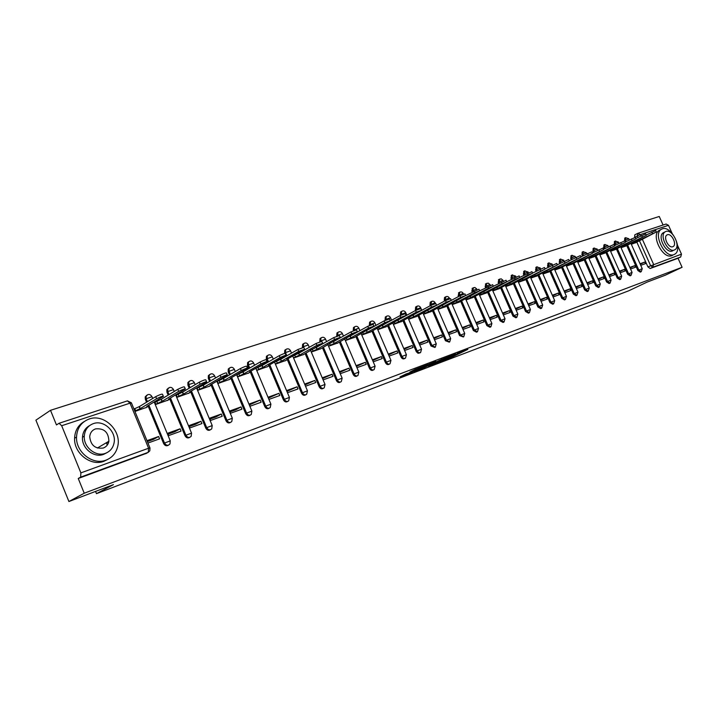 <?xml version="1.0" encoding="UTF-8"?>
<svg xmlns="http://www.w3.org/2000/svg" width="718" height="718" viewBox="0 0 718 718"><rect width="100%" height="100%" fill="white"/><g stroke="black" fill="none" stroke-linecap="round" stroke-linejoin="round"><path stroke-width="1.08" d="M441.552 361.064L452.448 356.9L467.849 349.379L457.151 353.453L458.425 353.328L441.588 361.118M354.387 327.004L353.489 327.507L353.247 330.424L354.18 329.894L354.432 326.977L355.123 326.528M370.425 321.727L369.599 322.185L369.348 325.083L370.291 324.563L370.542 321.655L371.197 321.251M386.069 316.575L385.315 316.997L385.063 319.887L386.006 319.366L386.257 316.476L386.867 316.099M401.344 311.558L400.653 311.935L400.393 314.807L401.344 314.296L401.595 311.415L402.17 311.074M416.26 306.649L415.623 306.999L415.363 309.853L416.314 309.341L417.104 306.164M430.827 301.865L430.235 302.188L429.974 305.015L430.926 304.504L431.689 301.372M445.061 297.18L444.514 297.485L444.254 300.286L445.205 299.774L445.932 296.696M458.964 292.612L458.201 295.672L459.152 295.161L459.852 292.118M472.561 288.142L471.834 291.158L472.785 290.646L473.449 287.649M485.844 283.772L485.162 286.742L486.113 286.24L486.75 283.278M498.839 279.499L498.193 282.434L499.145 281.932L499.755 279.006M511.548 275.326L510.938 278.216L511.889 277.713L512.472 274.832M523.987 271.233L523.404 274.088L524.355 273.585L524.912 270.74M536.158 267.24L535.601 270.049L536.552 269.546L537.082 266.746M548.067 263.318L547.547 266.091L548.489 265.597L549.001 262.824M559.735 259.485L559.232 262.223L560.184 261.729L560.668 258.992M571.151 255.734L570.684 258.435L571.627 257.941L572.084 255.24M582.334 252.054L581.894 254.719L582.837 254.235L583.276 251.569M593.292 248.455L592.871 251.085L593.813 250.6L594.235 247.97M108.014 443.868L108.077 441.723M405.814 374.069L399.98 376.941L410.867 372.795L427.955 364.502L414.923 369.483L409.87 372.068L424.535 366.018L413.873 371.278L405.814 374.069M682.1 267.293L665.308 275.2L647.097 282.111L628.672 290.817L96.463 493.661L113.426 484.632L68.91 501.523L84.239 493.221L682.1 267.293L678.043 258.274L680.691 257.008L652.788 267.24L650.571 265.606L639.388 240.629M428.215 366.108L440.385 361.486L455.777 353.956L443.293 358.731L428.215 366.108M424.93 367.445L413.936 371.583L429.274 364.044L435.952 361.468L429.229 364.789L432.586 363.568L442.189 359.09L424.876 367.311M68.91 501.523L35.9 420.165L50.511 410.31L659.241 216.477L663.082 225.021M84.239 493.221L78.244 478.484L80.667 477.12L80.874 472.884L61.676 425.729L59.064 423.279L56.453 424.921L50.511 410.31M678.043 258.274L650.122 268.523L647.914 266.89L636.839 242.154M634.721 237.434L637.279 235.917L637.916 233.287L634.784 234.849L634.64 237.254M666.053 224.052L668.494 225.299L672.111 233.341M677.55 245.43L681.481 254.145L680.691 257.008M630.548 269.008L635.439 267.249L634.721 265.66L630.072 267.94M621.043 247.737L625.925 245.969M620.155 272.759L625.181 270.946L624.472 269.34L619.679 271.691M610.569 251.264L615.586 249.442M609.546 276.583L614.725 274.716L613.998 273.091L609.07 275.515M599.88 254.863L605.05 252.996M598.713 280.487L604.053 278.566L603.317 276.924L598.247 279.428M588.966 258.543L594.289 256.613M587.665 284.481L593.158 282.497L592.422 280.837L587.198 283.413M577.828 262.294L583.312 260.311M576.383 288.546L582.038 286.509L581.293 284.831L575.917 287.496M566.448 266.127L572.102 264.089M564.851 292.702L570.675 290.602L569.93 288.905L564.393 291.652M554.835 270.031L560.659 267.94M553.075 296.947L559.08 294.784L558.326 293.07L552.618 295.897M542.97 274.034L548.965 271.871M541.049 301.291L547.233 299.056L546.47 297.324L540.582 300.223M530.853 278.117L537.028 275.891M528.753 305.724L535.125 303.427L534.363 301.677L528.286 304.647M518.459 282.282L524.831 280.002M516.188 310.257L522.758 307.887L521.977 306.119L515.712 309.171M505.795 286.554L512.365 284.202M503.336 314.888L510.103 312.447L509.322 310.652L502.86 313.784M492.853 290.916L499.62 288.492M490.197 319.627L497.17 317.114L496.38 315.301L489.712 318.514M479.606 295.376L486.589 292.881M476.752 324.473L483.95 321.879L483.151 320.048L476.258 323.351M466.063 299.936L473.261 297.369M462.993 329.436L470.416 326.762L469.608 324.904L462.5 328.297M452.205 304.603L459.628 301.955M448.912 334.516L456.567 331.752L455.75 329.876L448.418 333.358M438.016 309.377L445.672 306.649M434.498 339.713L442.396 336.868L441.57 334.965L433.995 338.546M423.494 314.269L431.392 311.459M419.734 345.035L427.883 342.1L427.048 340.179L419.231 343.859M408.623 319.286L416.772 316.387M404.611 350.492L413.021 347.458L412.177 345.511L404.099 349.298M393.392 324.41L401.802 321.422M389.12 356.074L397.79 352.951L396.946 350.976L388.6 354.871M377.785 329.67L386.464 326.591M373.234 361.809L382.191 358.578L381.339 356.586L372.705 360.58M361.782 335.055L370.748 331.878M356.945 367.679L366.198 364.34L365.336 362.321L356.415 366.44M345.376 340.583L354.638 337.298M340.242 373.701L349.801 370.255L348.921 368.208L339.704 372.445M328.557 346.247L338.115 342.863M323.109 379.885L332.972 376.322L332.093 374.249L322.561 378.61M311.298 352.062L321.17 348.571M305.554 386.212L315.714 382.55L314.825 380.45L305.006 384.92M293.617 358.022L303.795 354.423M287.568 392.701L298.006 388.941L297.099 386.805L287.012 391.391M275.506 364.116L285.952 360.427M269.097 399.361L279.814 395.492L278.907 393.338L268.541 398.032M256.909 370.38L267.635 366.593M260.212 400.043L249.2 403.992L250.124 406.2L261.137 402.233L260.212 400.043L249.559 404.853M237.694 374.347L236.877 374.616L237.802 376.815L248.823 372.929M241.006 406.935L229.688 410.992L230.622 413.236L241.939 409.152L241.006 406.935L235.585 409.879L230.056 411.872M218.048 380.926L217.24 381.195L218.173 383.43L229.5 379.436M221.27 414.017L209.629 418.19L210.58 420.461L222.212 416.269L221.27 414.017L215.885 416.961L209.997 419.079M197.845 387.693L197.046 387.962L197.988 390.233L209.629 386.122M200.977 421.295L189.005 425.594L189.956 427.901L201.929 423.584L200.977 421.295L195.628 424.248L189.373 426.492M177.077 394.658L176.278 394.927L177.229 397.225L189.202 392.997M180.101 428.79L167.779 433.205L168.748 435.548L181.062 431.105L180.101 428.79L174.797 431.733L168.156 434.121M155.707 401.82L154.908 402.08L155.869 404.413L168.2 400.07M147.953 443.051L159.584 438.851L158.615 436.499L153.374 439.434L147.361 441.597M134.939 411.459L146.58 407.348M168.443 445.205C166.513 446.318 164.898 445.761 163.605 443.527L148.249 406.343M146.544 402.215L145.314 399.253L146.194 398.714L146.059 396.363L147.711 394.676M189.723 437.388C187.847 438.483 186.276 437.926 185.002 435.727L169.816 399.1M168.165 395.115L166.917 392.109L167.806 391.57L167.734 389.048L169.26 387.594M210.41 429.795C208.588 430.872 207.053 430.315 205.788 428.143L190.782 392.064M189.175 388.205L187.91 385.153L188.807 384.615L188.789 381.976L190.198 380.719M230.523 422.408C228.755 423.467 227.247 422.92 226.008 420.766L211.164 385.225M209.611 381.482L208.319 378.395L209.225 377.865L209.261 375.119L210.553 374.024M250.088 415.228C248.365 416.269 246.893 415.722 245.664 413.604L230.99 378.565M229.473 374.94L228.171 371.825L229.078 371.296L229.168 368.478L230.352 367.517M269.124 408.237C267.446 409.26 266.01 408.721 264.789 406.621L250.286 372.086M248.805 368.567L247.486 365.435L248.401 364.897L248.527 362.043L249.622 361.19M287.649 401.434C286.024 402.448 284.615 401.909 283.413 399.836L269.062 365.785M267.617 362.357L266.468 359.628M266.45 359.601L267.204 358.677L267.365 355.778L268.379 355.033M305.689 394.81C304.109 395.806 302.727 395.277 301.533 393.222L287.335 359.646M285.935 356.316L285.674 355.715M284.696 353.4L285.522 352.619L285.701 349.702L286.635 349.029M323.262 388.357C321.718 389.344 320.363 388.815 319.187 386.787L305.141 353.66M303.768 350.42L303.552 349.899M302.52 347.476L303.355 346.713L303.561 343.787L304.423 343.186M340.422 382.066L340.341 382.102C338.851 383.026 337.532 382.497 336.392 380.513L322.49 347.835M321.152 344.676L320.964 344.227M319.905 341.741L320.731 340.96L320.955 338.034L321.754 337.487M357.16 375.927L356.999 376.008C355.545 376.878 354.261 376.34 353.157 374.392L339.408 342.154M336.85 336.168L337.666 335.36L337.909 332.434L338.654 331.94M373.468 369.941L373.234 370.057C371.825 370.874 370.578 370.335 369.501 368.433L355.895 336.607M389.38 364.107L389.075 364.259C387.702 365.031 386.49 364.484 385.44 362.617L371.969 331.204M404.889 358.417L404.539 358.596C403.202 359.323 402.017 358.776 400.994 356.945L387.657 325.936M420.03 352.861L418.064 353.301L416.332 351.739L402.969 320.793M400.617 315.319L400.393 314.807M434.803 347.44L430.988 346.013L417.912 315.767M415.614 310.445L415.363 309.853M449.235 342.145L445.447 340.736L432.514 310.858M430.27 305.689L429.974 305.015M463.316 336.975L459.574 335.584L446.767 306.065M444.586 301.048L444.254 300.286M477.084 331.922L476.528 332.201L473.377 330.549L460.696 301.389M458.569 296.498L458.201 295.672M490.529 326.986L489.945 327.273L486.867 325.631L474.302 296.812M472.229 292.055L471.834 291.158M503.677 322.167L503.067 322.463L500.06 320.82L487.612 292.343M485.583 287.712L485.162 286.742M516.529 317.446L515.901 317.76L512.948 316.117L500.617 287.963M498.642 283.457L498.193 282.434M529.094 312.833L528.448 313.156L525.558 311.513L513.343 283.691M511.413 279.293L510.938 278.216M541.39 308.318L540.726 308.65L537.89 307.017L525.791 279.499M523.907 275.209L523.404 274.088M553.416 303.911L552.734 304.244L549.961 302.619L537.97 275.407M536.122 271.224L535.601 270.049M565.192 299.586L564.492 299.927L561.772 298.311L549.889 271.395M548.085 267.311L547.547 266.091M576.716 295.358L576.007 295.708L573.332 294.093L561.557 267.473M559.789 263.488L559.232 262.223M588.006 291.212L587.279 291.571L584.649 289.964L572.982 263.632M571.259 259.736L570.684 258.435M599.054 287.155L598.318 287.514L595.743 285.917L584.174 259.871M582.477 256.057L581.894 254.719M609.878 283.188L609.133 283.547L606.602 281.959L595.132 256.182M593.481 252.449L592.871 251.085M620.487 279.293L619.724 279.661L617.238 278.081L605.875 252.565M604.251 248.922L603.632 247.522L604.565 247.046L604.969 244.434M630.88 275.479L630.108 275.847L627.667 274.276L616.403 249.029M614.805 245.457L614.177 244.039L615.111 243.555L615.497 240.979M641.066 271.736L640.294 272.113L637.889 270.542L626.724 245.556M624.588 240.799L625.441 240.135L625.809 237.595M96.463 493.661L95.548 491.408M640.734 265.337L645.491 263.623L644.782 262.052L640.259 264.26M631.319 244.273L636.049 242.549M275.416 361.71L274.788 361.917M256.811 367.939L255.994 368.217M644.782 262.052L640.034 263.757M146.759 395.241L145.189 396.901L145.314 399.253M168.335 388.142L166.845 389.587L166.917 392.109M189.301 381.258L187.901 382.514L187.91 385.153M209.647 374.563L208.364 375.658L208.319 378.395M229.446 368.056L228.252 369.016L228.171 371.825M248.706 361.728L247.611 362.572L247.486 365.435M267.455 355.563L266.441 356.316L266.288 359.206M285.71 349.558L284.777 350.231L284.588 353.148M303.499 343.716L302.628 344.317L302.422 347.243M320.82 338.016L320.022 338.564L319.797 341.49M337.711 332.47L336.966 332.964L336.733 335.889M604.035 244.919L603.632 247.522M614.563 241.463L614.177 244.039M624.875 238.071L624.507 240.611M78.244 478.484L146.445 453.318M637.404 233.512L634.784 234.849M634.721 265.66L629.839 267.41M624.472 269.34L619.437 271.144M613.998 273.091L608.819 274.958M603.317 276.924L597.986 278.844M592.422 280.837L586.929 282.811M581.293 284.831L575.63 286.859M569.93 288.905L564.106 290.996M558.326 293.07L552.322 295.224M546.47 297.324L540.286 299.55M534.363 301.677L527.981 303.956M521.977 306.119L515.407 308.471M509.322 310.652L502.555 313.084M496.38 315.301L489.398 317.805M483.151 320.048L475.953 322.633M469.608 324.904L462.186 327.57M455.75 329.876L448.095 332.622M441.57 334.965L433.672 337.801M427.048 340.179L418.899 343.105M412.177 345.511L403.767 348.535M396.946 350.976L388.267 354.091M381.339 356.586L372.373 359.799M365.336 362.321L356.074 365.641M348.921 368.208L339.363 371.637M332.093 374.249L322.22 377.794M314.825 380.45L304.656 384.094M297.099 386.805L286.661 390.556M278.907 393.338L268.182 397.18M158.615 436.499L146.975 440.672M438.877 362.016L453.525 354.925L438.877 362.016M423.18 367.742L431.751 364.062L423.18 367.742L422.929 367.149M634.712 241.266L635.161 242.271L631.212 244.03M635.313 242.926L656.414 231.95L635.161 242.271M646.155 235.01L655.794 230.568L656.378 231.878M624.489 244.667L624.947 245.7L620.935 247.495M625.181 246.346L646.299 235.324L624.947 245.7M635.834 238.466L645.67 233.924L646.263 235.244M614.061 248.141L614.536 249.2L610.462 251.022M614.841 249.828L635.968 238.762L614.536 249.2M625.306 241.984L635.34 237.353L635.933 238.681M662.328 228.836L661.143 229.419C652.806 234.256 665.146 258.606 673.915 254.612L674.821 254.163C683.348 249.559 671.285 225.138 662.328 228.836M660.147 229.931L659.016 230.496C650.67 235.333 662.992 259.647 671.77 255.653L672.622 255.24M672.945 250.681L672.29 250.995C665.954 253.84 657.105 236.303 663.127 232.847L663.926 232.444M665.909 231.447L665.092 231.86C659.07 235.316 667.946 252.88 674.274 250.035L674.956 249.702C681.068 246.364 672.344 228.764 665.909 231.447M672.784 246.723L673.242 246.507C677.164 244.335 671.527 233 667.399 234.75L666.887 235.001C662.992 237.218 668.691 248.545 672.784 246.723L673.242 246.507M89.176 419.007C81.313 422.031 77.095 428.036 76.53 437.029C75.74 452.169 92.963 465.515 105.995 460.13C112.071 457.734 115.948 453.282 117.626 446.767C122.024 430.997 104.11 413.353 89.176 419.007M84.257 421.529C78.181 425.092 74.95 430.656 74.591 438.231C73.792 453.336 90.98 466.646 104.002 461.261L107.754 459.394M106.65 452.816L103.634 454.359C94.067 458.272 81.565 448.238 82.48 437.244C82.893 431.859 85.307 427.955 89.714 425.514M93.331 423.629C87.856 425.738 84.841 429.902 84.284 436.131C83.378 447.152 95.889 457.213 105.474 453.3C110.033 451.514 112.87 448.149 114 443.212C116.783 431.868 103.904 419.572 93.331 423.629M103.311 448.023C106.354 446.829 108.212 444.577 108.885 441.247C108.553 432.191 104.092 428.072 95.494 428.897C92.066 430.217 90.136 432.81 89.705 436.67C90.701 445.304 95.234 449.082 103.311 448.023M106.659 444.074L106.838 442.45M603.416 251.686L603.901 252.772L599.772 254.621M604.296 253.373L625.432 242.271L603.901 252.772M614.554 245.592L624.795 240.844L625.396 242.19M592.556 255.303L593.059 256.416L588.859 258.3M593.535 256.999L614.671 245.861L593.059 256.416M603.578 249.263L614.034 244.416L614.635 245.771M581.472 258.992L581.984 260.14L577.721 262.052M582.558 260.697L603.694 249.523L581.984 260.14M592.368 253.023L603.039 248.06L603.65 249.433M570.155 262.752L570.684 263.937L566.349 265.884M571.348 264.475L592.476 253.257L570.684 263.937M580.925 256.864L591.82 251.785L592.431 253.167M558.595 266.593L559.134 267.823L554.736 269.806M559.896 268.326L581.015 257.08L559.134 267.823M569.221 260.787L580.359 255.59L580.979 256.981M546.784 270.524L547.34 271.781L542.871 273.8M548.211 272.266L569.311 260.984L547.34 271.781M557.276 264.789L568.647 259.476L569.266 260.876M534.722 274.527L535.296 275.838L530.755 277.884M536.265 276.286L557.347 264.969L535.296 275.838M545.052 268.891L556.674 263.443L557.303 264.861M522.39 278.629L522.982 279.975L518.36 282.066M524.068 280.397L545.124 269.044L522.982 279.975M532.559 273.082L544.441 267.509L545.07 268.936M509.789 282.811L510.399 284.202L505.705 286.329M511.602 284.597L532.621 273.217L528.044 274.958L510.399 284.202M519.832 277.345L531.93 271.655L532.568 273.1M496.901 287.092L497.529 288.528L492.754 290.7M498.848 288.887L519.832 277.48L515.192 279.239L497.529 288.528M506.818 281.707L519.141 275.9L519.778 277.354M483.726 291.463L484.372 292.953L479.516 295.161M485.817 293.285L506.755 281.842L502.044 283.628L484.372 292.953M493.463 286.195L506.055 280.244L506.693 281.707M470.245 295.942L470.918 297.476L465.973 299.729M472.489 297.773L493.374 286.303L488.59 288.106L470.918 297.476M479.732 290.826L492.665 284.687L493.311 286.168M456.451 300.51L457.142 302.099L452.116 304.405M458.856 302.359L479.669 290.871L474.813 292.693L457.142 302.099M465.524 295.636L478.96 289.237L479.615 290.727M442.261 305.231L443.051 306.837L437.935 309.18M444.9 307.062L465.65 295.547L460.714 297.396L443.051 306.837M442.342 305.204L459.996 295.735L464.932 293.895L465.587 295.394M427.569 310.149L428.619 311.693L423.414 314.08M430.62 311.872L451.29 300.339L446.273 302.206L428.619 311.693M427.901 310.032L445.546 300.528L450.563 298.661L451.218 300.178M412.491 315.202L413.119 314.987L413.837 316.656L408.542 319.097M416 316.8L436.58 305.24L431.482 307.133L413.837 316.656M413.119 314.987L430.746 305.437L435.844 303.552L436.508 305.078M397.009 320.399L397.978 320.048L398.705 321.745L393.311 324.231M401.03 321.844L421.511 310.275L416.323 312.186L398.705 321.745M397.978 320.048L415.578 310.463L420.766 308.552L421.43 310.095M381.105 325.739L382.461 325.245L383.197 326.959L377.704 329.499M385.692 327.004L406.056 315.426L400.788 317.365L383.197 326.959M382.461 325.245L400.034 315.624L405.311 313.685L405.984 315.247M364.753 331.24L366.557 330.558L367.302 332.299L361.71 334.893M369.976 332.299L390.224 320.704L384.857 322.669L367.302 332.299M366.557 330.558L384.094 320.91L389.461 318.945L390.143 320.515M347.934 336.921L350.258 336.015L351.003 337.774L345.313 340.431M353.866 337.729L373.979 326.125L368.514 328.117L351.003 337.774M350.258 336.015L367.751 326.331L373.216 324.339L373.89 325.927M330.576 342.8L333.538 341.606L334.292 343.392L328.494 346.103M337.352 343.285L357.313 331.68L351.748 333.699L334.292 343.392M333.538 341.606L350.976 331.887L356.541 329.876L357.223 331.474M324.976 384.292L310.472 350.124L316.387 347.35L317.15 349.154L311.244 351.928M320.407 348.993L340.215 337.388L334.543 339.434L317.15 349.154M316.387 347.35L333.762 337.595L339.434 335.557L340.117 337.173M292.791 356.056L298.778 353.238L299.559 355.069L293.563 357.887M303.023 354.845L322.66 343.249L316.88 345.322L299.559 355.069M298.778 353.238L316.091 343.455L321.87 341.391L322.561 343.024M274.671 362.132L280.711 359.287L281.492 361.145L275.452 363.99M285.19 360.858L288.071 359.206L286.868 359.332L304.629 349.262L298.742 351.362L281.492 361.145M280.711 359.287L297.943 349.478L303.831 347.377L304.531 349.029M256.066 368.37L262.151 365.498L262.941 367.374L256.856 370.246M266.872 367.024L269.717 365.381L268.469 365.525L286.105 355.437C285.881 355.033 283.879 355.751 280.101 357.573L262.941 367.374M262.151 365.498L279.293 355.661C283.063 353.83 285.064 353.121 285.297 353.534L285.997 355.195M236.949 374.778L243.088 371.87L243.887 373.782L237.748 376.681M248.069 373.36L250.869 371.736L249.559 371.879L267.069 361.791C266.836 361.369 264.798 362.096 260.939 363.954L243.887 373.782M243.088 371.87L260.122 362.016C263.973 360.149 266.019 359.431 266.252 359.853L266.961 361.531M217.303 381.357L223.495 378.431L224.303 380.361L218.11 383.295M228.746 379.867L231.501 378.251L230.137 378.404L247.504 368.316C247.261 367.885 245.179 368.621 241.248 370.524L224.303 380.361M223.495 378.431L240.422 368.549C244.353 366.647 246.436 365.911 246.678 366.359L247.387 368.056M197.109 388.133L203.356 385.162L204.172 387.128L197.926 390.089M208.884 386.562L211.595 384.956L210.168 385.117L227.373 375.038C227.13 374.581 225.003 375.326 220.982 377.273L204.172 387.128M203.356 385.162L220.148 375.272C224.16 373.324 226.296 372.579 226.538 373.046L227.256 374.76M176.341 395.088L182.641 392.1L183.467 394.092L177.166 397.081M188.457 393.437L191.123 391.857L189.633 392.019L206.667 381.949C206.416 381.473 204.235 382.236 200.134 384.22L183.467 394.092M182.641 392.1L199.29 382.191C203.391 380.199 205.572 379.445 205.824 379.921L206.551 381.653M154.98 402.251L161.326 399.226L162.169 401.254L155.815 404.27M167.456 400.509L170.067 398.948L168.515 399.118L185.352 389.057C185.091 388.573 182.866 389.344 178.674 391.373L162.169 401.254M161.326 399.226L177.822 389.309C182.004 387.28 184.239 386.508 184.499 387.002L185.226 388.752M133.943 409.045L139.391 406.567L140.234 408.623L134.787 411.091M145.844 407.788L148.402 406.244L146.768 406.424L163.408 396.381C163.13 395.878 160.85 396.659 156.569 398.732L140.234 408.623M139.391 406.567L155.707 396.641C159.988 394.568 162.268 393.787 162.546 394.299L163.273 396.067M80.874 472.884L148.581 448.229L130.012 403.157L61.676 425.729M647.914 266.89L681.481 254.145M637.934 237.389L637.279 235.917L640.259 234.624L640.842 235.917M642.296 239.157L653.568 264.305L652.788 267.24L650.122 268.523M668.494 225.299L640.259 234.624L637.916 233.287L666.178 224.007M163.605 443.527L164.503 443.033L148.859 405.167M147.423 401.685L146.194 398.714L152.01 396.722L152.728 398.454M185.002 435.727L185.908 435.234L170.453 397.96M169.053 394.586L167.806 391.57L173.487 389.614L174.25 391.454M205.788 428.143L206.703 427.65L191.437 390.951M190.073 387.675L188.807 384.615L194.363 382.694L195.179 384.642M226.008 420.766L226.933 420.272L211.846 384.139M210.509 380.953L209.225 377.865L214.664 375.963L215.517 378M245.664 413.604L246.597 413.101L231.681 377.506M230.388 374.41L229.078 371.296L234.409 369.429L235.298 371.538M264.789 406.621L265.732 406.128L250.986 371.053M249.72 368.038L248.401 364.897L253.625 363.057L254.54 365.247M283.413 399.836L284.346 399.343L269.78 364.771M268.541 361.827L267.204 358.677L272.328 356.864L273.28 359.108M301.533 393.222L302.484 392.728L288.071 358.659M286.859 355.787L285.522 352.619L290.539 350.833L291.517 353.13M319.187 386.787L320.138 386.293L306.056 353.085M304.701 349.89L304.477 349.361M303.552 347.171L303.355 346.713L308.282 344.954L309.279 347.306M336.392 380.513L337.343 380.019L323.414 347.279M320.91 341.391L320.731 340.96L325.568 339.228L326.591 341.624M353.157 374.392L354.109 373.899L340.332 341.606M337.846 335.782L337.666 335.36L342.414 333.646L343.455 336.078M369.501 368.433L370.461 367.939L356.828 336.069M354.378 330.343L354.18 329.894L358.847 328.207L359.906 330.675M385.44 362.617L386.401 362.132L372.911 330.675M370.497 325.039L370.291 324.563L374.877 322.894L375.945 325.389M400.994 356.945L401.954 356.46L388.6 325.407M386.23 319.887L386.006 319.366L390.511 317.715L391.597 320.237M416.171 351.416L417.131 350.923L403.92 320.264M401.586 314.861L401.344 314.296L405.769 312.662L406.873 315.211M430.988 346.013L431.949 345.52L418.863 315.247M416.584 309.961L416.314 309.341L420.667 307.726L421.78 310.293M445.447 340.736L446.416 340.251L433.457 310.347M431.222 305.186L430.926 304.504L434.507 302.951L435.449 303.454M459.574 335.584L460.543 335.1L447.718 305.554M445.537 300.537L445.205 299.774L448.741 298.248L449.656 298.742M473.377 330.549L474.347 330.065L461.647 300.878M459.52 295.995L459.152 295.161L462.652 293.644L463.55 294.156M486.867 325.631L487.836 325.146L475.253 296.301M473.18 291.553L472.785 290.646L476.249 289.157L477.129 289.677M500.06 320.82L501.02 320.336L488.563 291.831M486.535 287.2L486.113 286.24L489.532 284.759L490.403 285.315M512.948 316.117L513.909 315.642L501.568 287.46M499.593 282.955L499.145 281.932L502.528 280.469L503.39 281.061M525.558 311.513L526.518 311.038L514.294 283.188M512.365 278.79L511.889 277.713L515.228 276.259L516.098 276.897M537.89 307.017L538.85 306.541L526.743 279.006M524.849 274.716L524.355 273.585L527.658 272.158L528.52 272.831M549.961 302.619L550.921 302.143L538.913 274.913M537.073 270.722L536.552 269.546L539.828 268.137L540.69 268.855M561.772 298.311L562.732 297.835L550.841 270.91M549.028 266.818L548.489 265.597L551.729 264.197L552.6 264.969M573.332 294.093L574.292 293.626L562.508 266.988M560.74 262.994L560.184 261.729L563.379 260.347L564.931 262.671M584.649 289.964L585.61 289.498L573.933 263.147M572.201 259.243L571.627 257.941L574.795 256.568L575.674 257.439M595.743 285.917L596.694 285.45L585.116 259.386M583.429 255.572L582.837 254.235L585.969 252.88L586.857 253.795M606.602 281.959L607.554 281.492L596.084 255.698M594.423 251.973L593.813 250.6L596.918 249.263L597.807 250.223M617.238 278.081L618.189 277.615L606.818 252.09M605.193 248.437L604.565 247.046L607.643 245.709L608.541 246.723M627.667 274.276L628.618 273.818L617.345 248.554M615.748 244.982L615.111 243.555L618.575 242.199L619.06 243.285M637.889 270.542L638.84 270.085L627.658 245.08M626.096 241.589L625.441 240.135L628.869 238.798L629.363 239.92M641.237 271.655L638.84 270.085L642.242 268.711L641.237 271.655M631.059 275.389L628.618 273.818L632.073 272.418L631.059 275.389M620.675 279.203L618.189 277.615L621.689 276.206L620.675 279.203M610.085 283.089L607.554 281.492L611.09 280.065L610.085 283.089M599.27 287.056L596.694 285.45L600.284 284.014L599.27 287.056M588.23 291.104L585.61 289.498L589.245 288.035L588.23 291.104M576.958 295.242L574.292 293.626L577.972 292.145L576.958 295.242M565.452 299.46L562.732 297.835L566.466 296.346L565.452 299.46M553.695 303.768L550.921 302.143L554.709 300.636L553.695 303.768M541.686 308.175L538.85 306.541L542.691 305.015L541.686 308.175M529.408 312.68L526.518 311.038L530.414 309.494L529.408 312.68M516.861 317.284L513.909 315.642L517.866 314.071L516.861 317.284M504.036 321.987L501.02 320.336L505.032 318.756L504.036 321.987M490.915 326.798L487.836 325.146L491.902 323.54L490.915 326.798M477.488 331.716L474.347 330.065L478.475 328.44L477.488 331.716M463.765 336.751L460.543 335.1L464.743 333.448L463.765 336.751M449.71 341.903L446.416 340.251L450.68 338.582L449.71 341.903M435.323 347.18L431.949 345.52L436.284 343.832L435.323 347.18M420.586 352.574L418.747 352.7L417.131 350.923L421.538 349.208L420.586 352.574M405.499 358.102C404.162 358.838 402.977 358.282 401.954 356.46L406.433 354.719L405.499 358.102M390.036 363.766C388.662 364.538 387.451 363.99 386.401 362.132L390.96 360.364L390.036 363.766M374.195 369.573C372.786 370.389 371.538 369.842 370.461 367.939L375.092 366.153L374.195 369.573M357.95 375.514C356.496 376.385 355.222 375.846 354.109 373.899L358.829 372.086L357.95 375.514M341.301 381.608C339.802 382.541 338.483 382.003 337.343 380.019L342.145 378.171L341.301 381.608M324.213 387.864C322.678 388.851 321.323 388.33 320.138 386.293L325.03 384.417L324.213 387.864M306.685 394.263C305.105 395.331 303.705 394.819 302.484 392.728L307.466 390.825L306.685 394.263M288.69 400.841C287.065 401.99 285.62 401.488 284.346 399.343L289.435 397.404L288.69 400.841M270.219 407.573C268.55 408.82 267.051 408.336 265.732 406.128L270.91 404.162L270.219 407.573M251.255 414.483C249.532 415.848 247.979 415.381 246.597 413.101L251.883 411.109L251.255 414.483M231.77 421.574C230.002 423.064 228.387 422.633 226.933 420.272L232.327 418.244L231.77 421.574M211.738 428.843C209.934 430.495 208.256 430.091 206.703 427.65L212.223 425.577L211.738 428.843M191.159 436.284C189.31 438.133 187.56 437.774 185.908 435.234L191.544 433.125L191.159 436.284M169.987 443.904C168.111 445.986 166.28 445.699 164.503 443.033L170.265 440.888L169.987 443.904M145.745 453.704L148.258 452.322L80.667 477.12M149.829 450.814L148.258 452.322L148.581 448.229L149.99 447.978L149.829 450.814M131.376 402.789L127.391 400.85L130.012 403.157L131.484 403.067L149.909 447.799M59.064 423.279L127.113 400.976M452.125 356.146L452.448 356.9M450.563 357.16L450.769 357.627M437.208 361.71L437.45 362.276M429.256 364.053L429.508 364.636M428.107 364.609L428.395 365.282M426.411 365.444L426.663 366.036M416.072 368.962L416.323 369.528M414.331 369.77L414.555 370.291M634.622 241.311L635.062 242.298M631.696 242.792L632.055 243.599M651.845 232.12L652.474 233.503M624.4 244.721L624.848 245.736M621.447 246.22L621.815 247.046M641.677 235.486L642.305 236.895M613.962 248.195L614.428 249.236M610.982 249.711L611.368 250.564M631.293 238.932L631.93 240.351M603.326 251.731L603.802 252.808M600.311 253.274L600.706 254.145M620.693 242.451L621.339 243.878M592.458 255.348L592.951 256.452M589.424 256.909L589.819 257.807M609.878 246.032L610.524 247.477M581.374 259.036L581.876 260.176M578.304 260.616L578.717 261.549M598.839 249.693L599.485 251.156M570.047 262.806L570.568 263.973M566.951 264.404L567.373 265.364M587.557 253.436L588.213 254.917M558.487 266.647L559.026 267.859M555.364 268.272L555.795 269.259M576.033 257.259L576.698 258.749M546.676 270.578L547.233 271.826M543.517 272.221L543.966 273.235M534.614 274.59L535.179 275.874M531.419 276.25L531.876 277.301M552.232 265.148L552.905 266.674M522.282 278.683L522.866 280.011M519.051 280.37L519.527 281.456M539.936 269.232L540.618 270.776M509.672 282.874L510.274 284.247M506.414 284.588L506.908 285.701M527.362 273.396L528.044 274.958M496.784 287.155L497.403 288.564M493.49 288.887L494.002 290.045M514.501 277.66L515.192 279.239M483.609 291.526L484.246 292.989M480.279 293.294L480.8 294.488M501.344 282.021L502.044 283.628M470.119 296.004L470.784 297.521M466.763 297.791L467.292 299.029M487.881 286.491L488.59 288.106M456.325 300.582L457.007 302.143M452.923 302.395L453.48 303.678M474.104 291.059L474.813 292.693M442.207 305.258L442.907 306.882M438.77 307.107L439.344 308.435M459.996 295.735L460.714 297.396M427.757 310.086L428.475 311.738M424.275 311.926L424.868 313.299M445.546 300.528L446.273 302.206M412.976 315.031L413.694 316.71M409.431 316.862L410.041 318.289M430.746 305.437L431.482 307.133M397.826 320.102L398.562 321.79M394.227 321.915L394.864 323.396M415.578 310.463L416.323 312.186M382.308 325.29L383.044 327.004M378.646 327.094L379.301 328.629M400.034 315.624L400.788 317.365M366.404 330.612L367.149 332.353M362.671 332.389L363.362 333.996M384.094 320.91L384.857 322.669M350.097 336.069L350.851 337.828M346.3 337.828L347.009 339.488M367.751 326.331L368.514 328.117M333.376 341.669L334.13 343.446M329.508 343.392L330.244 345.134M350.976 331.887L351.748 333.699M316.216 347.404L316.979 349.217M312.276 349.11L313.048 350.914M333.762 337.595L334.543 339.434M298.607 353.301L299.388 355.132M294.622 355.024L295.394 356.855M316.091 343.455L316.88 345.322M280.532 359.341L281.321 361.199M276.493 361.091L277.274 362.949M297.943 349.478L298.742 351.362M261.971 365.552L262.761 367.436M257.879 367.329L258.668 369.214M279.293 355.661L280.101 357.573M242.899 371.933L243.707 373.845M238.753 373.728L239.552 375.64M260.122 362.016L260.939 363.954M223.307 378.494L224.115 380.432M219.098 380.316L219.905 382.254M240.422 368.549L241.248 370.524M203.158 385.234L203.975 387.199M198.895 387.083L199.712 389.048M220.148 375.272L220.982 377.273M182.444 392.163L183.269 394.155M178.109 394.038L178.935 396.031M199.29 382.191L200.134 384.22M161.119 399.298L161.954 401.317M156.73 401.2L157.565 403.22M177.822 389.309L178.674 391.373M139.175 406.639L140.028 408.695M134.724 408.569L135.567 410.624M155.707 396.641L156.569 398.732M624.66 238.179L625.593 237.703L628.833 238.735M630.844 243.222L642.224 268.667M614.33 241.58L615.263 241.095L618.548 242.137M603.793 245.044L604.735 244.56L608.047 245.61M593.041 248.581L593.983 248.096L597.331 249.146M582.074 252.197L583.007 251.704L586.4 252.763M570.873 255.877L571.815 255.393L575.235 256.452M559.43 259.647L560.372 259.153L563.845 260.221M547.753 263.488L548.696 262.994L552.205 264.071M535.816 267.41L536.768 266.916L540.313 268.002M523.628 271.431L524.571 270.928L528.17 272.014M511.162 275.532L512.114 275.03L515.757 276.125M498.427 279.724L501.155 278.817L503.067 280.316M485.404 284.014L488.15 283.089L490.098 284.606M472.085 288.394L474.849 287.451L476.833 288.995M458.452 292.89L459.403 292.379C461.001 291.508 462.284 291.876 463.263 293.483M444.514 297.485L445.456 296.965C447.072 296.067 448.373 296.435 449.369 298.078M430.235 302.188L431.186 301.668C432.819 300.743 434.139 301.111 435.162 302.772M415.623 306.999L416.566 306.487C418.217 305.518 419.572 305.886 420.613 307.591M400.653 311.935L401.595 311.415C403.274 310.409 404.647 310.777 405.706 312.518M385.315 316.997L386.257 316.476C387.962 315.426 389.353 315.785 390.448 317.562M369.599 322.185L370.542 321.655C372.265 320.56 373.683 320.919 374.805 322.732M353.489 327.507L354.432 326.977C356.173 325.828 357.627 326.178 358.776 328.036M336.966 332.964L337.909 332.434C339.677 331.222 341.158 331.572 342.342 333.466M320.022 338.564L320.955 338.034C322.75 336.76 324.267 337.092 325.496 339.04M302.628 344.317L303.561 343.787C305.383 342.441 306.927 342.764 308.201 344.766M284.777 350.231L285.701 349.702C287.55 348.266 289.139 348.571 290.458 350.626M266.441 356.316L267.365 355.778C269.232 354.243 270.865 354.539 272.248 356.658M247.611 362.572L248.527 362.043C250.42 360.382 252.09 360.651 253.535 362.841M228.252 369.016L229.168 368.478C231.079 366.701 232.803 366.934 234.319 369.196M208.364 375.658L209.261 375.119C211.191 373.18 212.968 373.387 214.574 375.729M187.901 382.514L188.789 381.976C190.737 379.849 192.559 380.01 194.273 382.443M166.845 389.587L167.734 389.048C169.672 386.715 171.557 386.814 173.388 389.353M145.189 396.901L146.059 396.363C147.98 393.787 149.927 393.814 151.902 396.462M620.567 246.66L632.046 272.373M610.085 250.169L621.662 276.161M599.377 253.75L611.072 280.02M588.455 257.403L600.257 283.96M577.308 261.128L589.218 287.981M565.928 264.933L577.945 292.091M554.296 268.819L566.439 296.283M542.422 272.786L554.673 300.573M530.288 276.843L542.664 304.953M517.893 280.98L530.387 309.422M505.212 285.217L517.831 313.999M492.252 289.542L504.996 318.675M478.996 293.967L491.875 323.459M465.435 298.491L478.439 328.359M451.559 303.122L464.699 333.367M437.361 307.86L450.635 338.492M422.821 312.707L436.239 343.734M407.932 317.67L421.493 349.11M392.674 322.759L406.388 354.62M377.049 327.964L390.915 360.256M361.028 333.296L375.047 366.045M344.604 338.761L358.776 371.969M327.758 344.371L342.091 378.054M292.738 356.02L307.412 390.691M274.527 362.069L289.372 397.269M255.823 368.28L270.857 404.019M236.608 374.652L251.821 410.956M216.854 381.204L232.264 418.082M196.552 387.935L212.16 425.415M175.668 394.855L191.473 432.954M154.173 401.963L170.193 440.708M436.293 362.159L436.544 362.752M428.969 364.188L429.229 364.789M422.193 367.517L422.453 368.128M661.143 229.419L659.016 230.496M663.127 232.847L665.092 231.86M76.53 437.029L74.591 438.231M82.48 437.244L84.284 436.131M97.361 448.032L108.885 441.247"/></g></svg>
